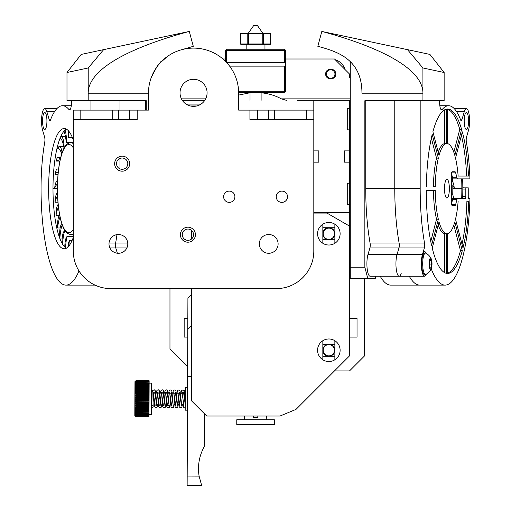 <?xml version="1.0" encoding="UTF-8"?>
<svg xmlns="http://www.w3.org/2000/svg" width="511" height="511" viewBox="0 0 511 511"><rect width="100%" height="100%" fill="white"/><g stroke="black" fill="none" stroke-linecap="round" stroke-linejoin="round"><path stroke-width="0.77" d="M333.038 70.486A4.229 4.229 0 0 0 327.187 71.719A4.229 4.229 0 0 0 328.413 77.57A4.229 4.229 0 0 0 334.264 76.343A4.229 4.229 0 0 0 333.038 70.486M284.499 49.228L285.63 50.353L284.499 50.353L284.499 49.228L226.629 49.228L226.629 50.353L225.498 50.353L226.629 49.228M226.475 62.38L226.629 50.353L284.499 50.353L284.499 62.38L285.63 62.38L285.63 50.353M285.63 91.316L285.63 66.136L284.499 66.136L284.499 91.316L285.63 91.316L284.499 92.446L284.499 91.316L238.611 91.316M238.643 92.446L284.499 92.446M225.498 50.353L225.498 61.371M285.63 62.38L285.63 66.136M226.629 62.38L284.499 62.38M284.499 66.136L229.631 66.136M297.466 100.341L350.265 100.341M240.566 43.965L240.809 44.342L248.186 44.342L247.784 43.965L248.346 43.965L248.186 44.342L262.941 44.342L262.782 43.965L263.344 43.965L262.941 44.342L270.319 44.342L270.568 43.965L263.344 43.965L263.344 33.445L262.782 33.445L262.941 33.068L263.344 33.445L270.568 33.445L270.319 33.068L248.186 33.068L248.346 33.445L247.784 33.445L248.186 33.068L240.809 33.068L240.566 33.445L247.784 33.445L247.784 43.965L240.566 43.965L240.566 33.445M248.346 33.445L262.782 33.445L262.782 43.965L248.346 43.965L248.346 33.445M270.568 33.445L270.568 43.965M262.705 33.068L257.442 25.55L253.686 25.55L248.423 33.068M430.026 267.662L430.843 268.007L431.635 264.941L431.341 260.751A4.337 1.124 90 0 0 430.256 259.626A4.337 1.124 90 0 0 430.249 259.639A4.337 1.124 90 0 0 429.464 262.692A4.337 1.124 90 0 0 429.757 266.889A4.337 1.124 90 0 0 430.249 268A4.337 1.124 90 0 0 430.843 268.007A4.337 1.124 90 0 0 431.635 264.941A4.337 1.124 90 0 0 431.341 260.751L430.243 259.645M431.278 258.936A11.919 11.919 0 0 0 425.823 253.201A10.712 2.772 90 0 0 425.459 253.105A10.712 2.772 90 0 0 422.712 262.418A10.712 2.772 90 0 0 424.743 274.164A10.712 2.772 90 0 0 425.459 274.528A10.712 2.772 90 0 0 425.823 274.439A11.919 11.919 0 0 0 431.278 268.703A5.64 1.456 90 0 0 431.961 265.279A5.64 1.456 90 0 0 431.278 258.936A5.64 1.456 90 0 0 429.093 263.817A5.64 1.456 90 0 0 431.278 268.703M425.459 253.105L424.558 253.105A10.712 2.772 90 0 0 421.811 262.418A10.712 2.772 90 0 0 423.843 274.164A10.712 2.772 90 0 0 424.558 274.528L425.459 274.528M429.757 260.751L431.341 260.751M429.464 264.941L431.635 264.941M401.276 273.11A12.405 3.213 -90 0 1 399.148 276.221L370.111 276.221A12.405 3.213 -90 0 1 367.109 268.211A12.405 3.213 -90 0 1 367.984 254.523L369.907 247.956A3.756 0.971 90 0 0 370.066 243.019A96.394 24.95 -90 0 1 365.735 188.655L365.735 100.718M466.307 187.154A1.878 0.485 90 0 0 465.821 189.032L462.915 189.032A1.878 0.485 -90 0 1 463.4 187.154L467.763 187.154A1.878 0.485 90 0 1 468.248 189.032L468.248 196.55A1.878 0.485 -90 0 0 468.74 198.428L469.954 198.428A96.394 24.95 -90 0 1 445.132 285.112L419.723 285.112A96.394 24.95 -90 0 1 409.254 276.221A96.394 24.95 -90 0 0 419.723 285.112L390.679 285.112A96.394 24.95 -90 0 1 380.216 276.221M426.334 274.158A12.405 3.213 -90 0 1 424.558 276.221A12.405 3.213 -90 0 1 421.556 268.211A12.405 3.213 -90 0 1 422.437 254.523L424.36 247.956A3.756 0.971 90 0 0 424.52 243.019A96.394 24.95 -90 0 1 420.183 188.655L394.773 188.655A96.394 24.95 -90 0 0 399.11 243.019A3.756 0.971 90 0 1 398.95 247.956L397.021 254.523A12.405 3.213 -90 0 0 396.146 268.211A12.405 3.213 -90 0 0 399.148 276.221A12.405 3.213 -90 0 1 396.146 268.211A12.405 3.213 -90 0 1 397.021 254.523L398.95 247.956A3.756 0.971 90 0 0 399.11 243.019A96.394 24.95 -90 0 1 394.773 188.655L394.773 100.718L394.773 188.655L365.735 188.655M467.763 187.154L464.863 187.154M465.821 189.032L465.821 196.55A1.878 0.485 -90 0 1 465.336 198.428L457.645 198.428A3.756 0.971 90 0 0 456.955 199.526L452.599 199.526A3.756 0.971 -90 0 1 453.289 198.428L457.645 198.428M462.429 198.428A1.878 0.485 90 0 0 462.915 196.55L465.821 196.55M462.915 189.032L462.915 196.55M451.596 204.464L455.678 204.464A3.756 0.971 -90 0 1 454.988 205.569L452.28 205.569A3.756 0.971 -90 0 1 451.309 201.807L451.309 175.503A3.756 0.971 -90 0 1 452.28 171.747L454.988 171.747A3.756 0.971 -90 0 1 455.678 172.846L451.596 172.846M452.599 177.783L456.955 177.783A3.756 0.971 90 0 0 457.645 178.888L453.289 178.888A3.756 0.971 -90 0 1 452.599 177.783L451.469 173.421M461.688 178.888A79.173 20.491 -90 0 1 461.848 188.655A92.638 23.979 -90 0 1 461.714 198.428M462.704 198.102A96.394 24.95 90 0 0 462.819 188.655A82.935 21.462 90 0 0 462.672 178.888M439.639 100.718L439.639 102.385A7.518 1.948 90 0 0 441.581 109.903A7.518 1.948 90 0 0 442.168 109.552A82.935 21.462 -90 0 1 448.613 105.726A82.935 21.462 -90 0 1 460.698 120.104A3.756 0.971 90 0 0 461.241 120.756A3.756 0.971 90 0 0 461.887 119.817L464.256 111.717A12.405 3.213 -90 0 1 466.383 108.607A12.405 3.213 -90 0 1 469.385 116.623A12.405 3.213 -90 0 1 468.51 130.305L466.524 137.082A3.756 0.971 90 0 0 466.364 142.013A82.935 21.462 -90 0 1 469.928 178.888L457.645 178.888M456.955 177.783L455.678 172.846M451.469 203.889L452.599 199.526M455.678 204.464L456.955 199.526M433.456 190.533A45.096 11.67 90 0 0 436.528 219.187L438.342 219.187L431.578 245.331A82.214 21.277 90 0 1 426.321 190.533L433.456 190.533M430.754 241.479L436.528 219.187M426.321 190.533L435.27 190.533A45.096 11.67 90 0 0 438.342 219.187M444.627 109.82L444.627 143.597A45.096 11.67 90 0 0 438.208 152.304M446.448 143.597L446.448 109.137A82.214 21.277 90 0 0 432.9 131.781L439.032 155.465A45.096 11.67 90 0 1 446.448 143.597L444.627 143.597M431.354 138.13L436.528 158.123A45.096 11.67 90 0 0 433.456 186.777L435.27 186.777A45.096 11.67 90 0 1 438.342 158.123L432.21 134.438A82.214 21.277 90 0 0 426.353 186.777M436.528 158.123L438.342 158.123M461.401 135.402A82.214 21.277 90 0 1 466.696 176.065L458.137 176.065A45.096 11.67 90 0 0 455.518 158.123L462.321 131.864A82.214 21.277 90 0 1 468.51 176.065L458.137 176.065M447.419 109.258A82.214 21.277 90 0 1 459.785 129.321L453.838 152.304M461.599 129.321L454.835 155.465A45.096 11.67 90 0 0 447.419 143.597L447.419 109.015A82.214 21.277 90 0 1 447.598 109.015A82.214 21.277 90 0 1 461.599 129.321L459.785 129.321M447.419 273.2A82.214 21.277 90 0 0 460.481 250.677L453.838 225.012M447.419 233.712L447.419 273.442A82.214 21.277 90 0 0 447.598 273.442A82.214 21.277 90 0 0 462.295 250.677L454.835 221.844A45.096 11.67 90 0 1 447.419 233.712M460.481 250.677L462.295 250.677M462.027 244.328A82.214 21.277 90 0 0 466.901 201.245L468.715 201.245A82.214 21.277 90 0 1 462.985 248.02L455.518 219.187A45.096 11.67 90 0 0 458.137 201.245M444.627 272.644L444.627 233.712L446.448 233.712L446.448 273.328A82.214 21.277 90 0 1 432.229 248.11L439.032 221.844A45.096 11.67 90 0 0 446.448 233.712M438.208 225.012A45.096 11.67 90 0 0 444.627 233.712M444.755 192.832A9.396 2.434 90 0 0 444.755 184.477M420.183 188.655L420.183 100.718M426.212 253.411A12.213 3.162 90 0 0 423.715 252.051A12.213 3.162 90 0 0 421.396 263.817A12.213 3.162 90 0 0 423.715 275.582A12.213 3.162 90 0 0 424.558 276.029A12.213 3.162 90 0 0 426.212 274.228M446.933 179.259A9.396 2.434 -90 0 1 449.361 188.655A9.396 2.434 -90 0 1 446.933 198.051A9.396 2.434 -90 0 1 444.5 188.655A9.396 2.434 -90 0 1 446.933 179.259M466.383 112.554A8.457 2.191 -90 0 1 468.574 121.011A8.457 2.191 -90 0 1 466.383 129.468A8.457 2.191 -90 0 1 464.199 121.011A8.457 2.191 -90 0 1 466.383 112.554M445.132 285.112A96.394 24.95 -90 0 1 431.239 268.786M464.62 198.428L465.336 198.428M468.74 198.428L469.954 198.428M422.029 271.13A8.457 2.191 90 0 0 422.348 270.262M422.348 257.372A8.457 2.191 90 0 0 422.029 256.503M452.893 198.753A21.526 5.57 90 0 0 452.65 198.172A67.644 17.508 -90 0 1 452.593 199.552M452.823 188.316L454.279 188.316A21.526 5.57 90 0 0 452.803 185.327A67.644 17.508 -90 0 1 452.752 194.748A10.98 2.842 -90 0 1 453.621 198.428M452.593 177.764A67.644 17.508 -90 0 1 452.733 181.89A10.98 2.842 -90 0 1 454.279 188.316M66.373 129.117A60.132 15.56 -90 0 0 52.991 188.655A60.132 15.56 -90 0 0 66.373 248.193M44.744 129.468A8.457 2.191 -90 0 0 46.929 121.011A8.457 2.191 -90 0 0 44.744 112.554A8.457 2.191 -90 0 0 42.554 121.011A8.457 2.191 -90 0 0 44.744 129.468M73.297 139.88A60.132 15.56 -90 0 0 64.194 128.529A60.132 15.56 -90 0 0 48.634 188.655A60.132 15.56 -90 0 0 64.194 248.787A60.132 15.56 -90 0 0 73.297 237.43M90.945 110.114L90.945 100.718M71.489 100.718L71.489 102.385A7.518 1.948 90 0 1 69.547 109.903A7.518 1.948 90 0 1 68.959 109.552A82.935 21.462 -90 0 0 62.508 105.726A82.935 21.462 -90 0 0 50.429 120.104A3.756 0.971 90 0 1 49.88 120.756A3.756 0.971 90 0 1 49.241 119.817L46.865 111.717A12.405 3.213 -90 0 0 44.744 108.607A12.405 3.213 -90 0 0 41.742 116.623A12.405 3.213 -90 0 0 42.617 130.305L44.604 137.082A3.756 0.971 90 0 1 44.764 142.013A82.935 21.462 -90 0 0 41.046 188.655A96.394 24.95 -90 0 0 65.996 285.112A96.394 24.95 -90 0 0 79.007 270.958M119.983 168.866L119.983 158.461L119.983 168.866M119.983 110.114L119.983 100.718L119.983 110.114M127.75 243.019L115.646 243.019A3.756 0.971 90 0 0 115.805 247.956L117.358 253.239L115.805 247.956A3.756 0.971 90 0 1 115.646 243.019A96.394 24.95 -90 0 0 116.974 234.613A96.394 24.95 -90 0 1 115.646 243.019L109.041 243.019M145.392 110.114L145.392 100.718M68.832 246.053A21.526 5.57 90 0 1 69.413 240.655A10.98 2.842 -90 0 0 67.937 247.024M69.413 240.655L72.013 240.655M65.619 247.707A21.526 5.57 90 0 1 66.941 236.625A10.98 2.842 -90 0 0 64.808 247.017M66.941 236.625L73.297 236.625M62.636 244.277A21.526 5.57 90 0 1 64.712 230.87A10.98 2.842 -90 0 0 62.067 243.319M64.712 230.87L65.031 230.87M61.818 223.754A10.98 2.842 -90 0 0 59.774 238.311M59.864 238.554A21.526 5.57 90 0 1 62.214 224.936M60.036 238.976L62.138 238.976M59.621 214.888A10.98 2.842 -90 0 0 57.628 227.989A21.526 5.57 90 0 1 60.055 217.06M57.628 227.989L60.145 227.989M58.165 204.432A10.98 2.842 -90 0 0 55.993 215.572A21.526 5.57 90 0 1 58.471 207.274M55.993 215.572L59.155 215.572M57.475 192.903A10.98 2.842 -90 0 0 54.99 202.19A21.526 5.57 90 0 1 57.583 196.103M54.99 202.19L57.967 202.19M57.59 181.022A10.98 2.842 -90 0 0 57.347 180.977A10.98 2.842 -90 0 0 54.664 188.316A21.526 5.57 90 0 1 57.481 184.241M54.664 188.316L57.424 188.316M58.51 169.754A10.98 2.842 -90 0 0 57.481 169.007A10.98 2.842 -90 0 0 55.028 174.449A21.526 5.57 90 0 1 57.404 172.392A21.526 5.57 90 0 1 58.197 172.603M55.028 174.449L58.024 174.449M60.081 160.128A10.98 2.842 -90 0 0 58.197 157.356A10.98 2.842 -90 0 0 56.057 161.099A21.526 5.57 90 0 1 57.443 160.428A21.526 5.57 90 0 1 59.666 162.211M56.057 161.099L58.822 161.099M62.055 152.84A10.98 2.842 -90 0 0 59.474 146.433A10.98 2.842 -90 0 0 57.724 148.746A21.526 5.57 90 0 1 58.062 148.707A21.526 5.57 90 0 1 61.697 153.926M57.724 148.746L58.401 148.746M64.099 148.018A10.98 2.842 -90 0 0 61.256 136.641A10.98 2.842 -90 0 0 60.617 136.922M60.183 137.964A21.526 5.57 90 0 1 64.028 148.145M63.996 131.167A21.526 5.57 90 0 1 66.226 142.282A10.98 2.842 -90 0 0 65.031 130.088M66.226 142.282L73.297 142.282M68.008 130.356A21.526 5.57 90 0 1 68.634 137.708A10.98 2.842 -90 0 0 68.908 131.353M68.634 137.708L72.46 137.708M323.214 350.246A5.64 5.64 0 0 1 331.665 345.366A5.64 5.64 0 0 1 331.665 355.132A5.64 5.64 0 0 1 323.214 350.246M323.214 233.744A5.64 5.64 0 0 1 331.665 228.864A5.64 5.64 0 0 1 331.665 238.631A5.64 5.64 0 0 1 323.214 233.744M330.31 239.582A6.011 6.011 0 0 1 323.016 235.207A6.011 6.011 0 0 1 327.385 227.912M349.518 355.886L349.518 226.098L349.518 355.886L295.99 409.413L280.047 416.018L206.712 416.018L191.676 400.982L191.676 288.619L191.676 294.259L187.914 297.996L187.786 329.429L191.676 325.564M325.098 345.545A6.011 6.011 0 0 0 329.806 356.186A6.011 6.011 0 0 0 332.597 354.947M331.76 215.846L326.97 213.081L313.811 213.081M191.676 230.493L191.676 238.893L191.676 230.493M334.865 239.761L328.848 239.761A6.011 6.011 0 0 0 334.405 231.445A6.011 6.011 0 0 0 322.837 233.751A6.011 6.011 0 0 0 328.599 239.755L322.837 239.633M322.837 227.734L334.865 227.734M331.703 244.654A11.274 11.274 0 0 1 322.837 243.281L322.837 224.214A11.274 11.274 0 0 1 327.347 222.572M334.858 356.263L322.837 356.263M322.837 344.235L334.858 344.235M334.858 340.716A11.274 11.274 0 0 0 319.139 344.516A11.274 11.274 0 0 0 323.399 360.121A11.274 11.274 0 0 0 338.557 355.982A11.274 11.274 0 0 0 334.858 340.716L334.858 359.789M322.837 359.789L322.837 340.716M334.865 224.214L334.865 243.281A11.274 11.274 0 0 0 337.241 226.22A11.274 11.274 0 0 0 320.027 226.731A11.274 11.274 0 0 0 334.865 243.281M328.848 356.263A6.011 6.011 0 0 0 334.858 350.252A6.011 6.011 0 0 0 328.848 344.235A6.011 6.011 0 0 0 322.837 350.252A6.011 6.011 0 0 0 328.848 356.263M349.518 226.098L326.97 213.081M187.141 485.393L201.704 485.45L187.141 485.393L187.179 476.073L199.098 476.124C197.482 465.745 199.188 455.94 204.215 446.716L204.349 413.655M201.532 485.009L199.098 476.124M187.179 476.073L187.588 376.409L191.676 376.422M187.588 376.409L187.786 329.429M149.008 414.344L151.358 414.357L151.486 383.161L149.135 383.154M136.13 380.759L149.142 380.816L136.13 380.657L134.955 381.353M149.148 380.746L136.13 380.695M136.13 381.097L149.142 381.149L136.13 380.944L134.955 381.813L136.13 380.944M136.13 381.66L149.142 381.717L136.13 381.43L134.949 382.381L136.13 381.43M136.124 382.445L149.142 382.19L136.124 382.132L134.949 383.167L134.949 382.656L136.124 382.132M136.124 383.448L149.135 383.499L149.135 383.109L136.124 383.058L134.942 384.151L134.949 383.518L136.124 383.058M136.118 384.642L149.129 384.7L149.129 384.24L136.118 384.183L136.118 384.642L134.942 385.326L134.942 384.579L136.118 384.183M136.111 386.029L149.123 386.08L149.123 385.556L136.111 385.498L136.111 386.029L134.936 386.68L134.936 385.818L136.111 385.498M136.105 387.574L149.116 387.625L149.116 387.044L136.105 386.987L136.105 387.574L134.93 388.188L134.93 387.229L136.105 386.987M136.098 389.261L149.11 389.318L149.11 388.686L136.098 388.628L136.098 389.261L134.923 389.829L134.923 388.794L136.098 388.628M136.092 391.075L149.103 391.132L149.103 390.455L136.092 390.404L136.092 391.075L134.91 391.592L134.917 390.487L136.092 390.404M136.079 392.991L149.097 393.042L149.097 392.333L136.086 392.282L136.079 392.991L134.904 393.438L134.91 392.282L136.086 392.282M136.073 394.977L149.084 395.035L149.091 394.3L136.079 394.243L136.073 394.977L134.898 395.361L134.904 394.16L136.079 394.243M135.983 416.695L148.995 416.752L135.983 416.733L134.815 416.031M148.995 416.752L135.983 416.631M135.983 416.446L149.001 416.35L135.983 416.446L134.815 415.571L135.983 416.299M135.99 415.967L149.001 416.018L135.99 415.967L134.815 415.002L135.99 415.73M135.99 415.258L149.001 415.309L135.99 415.258L134.821 414.728L134.821 414.217L135.99 414.945M135.996 414.338L149.008 414.389L149.008 413.999L135.996 413.948L135.996 414.338L134.821 413.865L134.827 413.233L135.996 413.948M135.996 413.207L149.014 413.265L149.014 412.799L136.003 412.747L135.996 413.207L134.827 412.805L134.827 412.058L136.003 412.747M136.003 411.892L149.014 411.943L149.02 411.419L136.009 411.368L136.003 411.892L134.834 411.566L134.834 410.703L136.009 411.368M136.009 410.403L149.02 410.461L149.027 409.873L136.015 409.822L136.009 410.403L134.84 410.148L134.84 409.196L136.015 409.822M136.015 408.762L149.027 408.819L149.033 408.18L136.022 408.129L136.015 408.762L134.847 408.589L134.847 407.554L136.022 408.129M136.022 406.992L149.04 407.043L149.04 406.366L136.028 406.315L136.022 406.992L134.853 406.897L134.853 405.791L136.028 406.315M136.047 401.129L149.059 401.18L149.065 400.432L136.054 400.375L136.047 401.129L134.872 401.282L134.878 400.056L136.054 400.375M136.06 399.072L149.071 399.129L149.071 398.376L136.06 398.318L136.06 399.072L134.885 399.308L134.885 398.075L136.06 398.318M136.067 397.015L149.078 397.066L149.078 396.319L136.067 396.268L136.067 397.015L134.891 397.328L134.898 396.102L136.067 396.268M136.035 405.114L149.046 405.166L149.046 404.457L136.035 404.399L136.035 405.114L134.859 405.102L134.866 403.939L136.035 404.399M136.041 403.147L149.052 403.205L149.059 402.47L136.041 402.413L136.041 403.147L134.866 403.224L134.872 401.282L149.059 401.18M149.142 381.149L149.142 381.481M135.345 381.813L134.955 381.998M149.142 381.717L149.142 382.19M136.124 382.388L134.949 382.656M149.135 382.503L149.135 383.109M136.124 383.173L134.949 383.167L134.949 383.518M149.135 383.499L149.129 384.208L134.942 384.151L134.942 384.579M149.129 384.7L149.129 385.383L134.942 385.326L134.936 385.818M149.123 386.08L149.123 386.738L134.936 386.68L134.93 387.229M149.116 387.625L149.116 388.245L134.93 388.188L134.923 388.794M149.11 388.686L149.116 388.245M149.11 389.318L149.11 389.887L134.923 389.829L134.917 390.487M149.103 390.455L149.11 389.887M149.103 391.132L149.103 391.65L134.91 391.592L134.91 392.282M149.097 392.333L149.103 391.65M147.213 393.489L134.904 393.438L134.904 394.16L149.091 394.224L149.091 393.502L147.213 393.489M149.097 393.042L149.091 393.502M147.206 395.412L134.898 395.361L134.898 396.102L149.084 396.159L149.084 395.418L147.206 395.412M149.084 395.035L149.084 395.418M147.2 397.379L134.891 397.328L134.885 398.075L149.071 398.133L149.078 397.386L147.2 397.379M149.078 397.066L149.078 397.386M147.187 399.359L134.885 399.308L134.878 400.056L149.065 400.113L149.071 399.366L147.187 399.359M149.065 400.113L149.065 400.432M149.059 401.339L149.059 402.08L134.872 402.023L136.041 402.413M149.059 402.08L149.059 402.47M147.174 403.268L134.866 403.224L134.866 403.939L149.052 404.003L149.052 403.281L147.174 403.268M149.052 404.003L149.046 404.457M149.046 405.166L149.04 405.855L136.028 405.798L134.853 405.791L134.859 405.102M149.04 405.855L149.04 406.366M149.04 407.043L149.033 407.612L134.847 407.554L134.853 406.897M149.033 407.612L149.033 408.18M149.027 408.819L149.027 409.254L134.84 409.196L134.847 408.589M149.027 409.254L149.027 409.873M149.02 410.461L134.834 410.703L134.84 410.148M149.02 410.761L149.02 411.419M149.014 411.943L134.827 412.058L134.834 411.566M149.014 412.115L149.014 412.799M149.014 413.265L134.827 413.233L134.827 412.805M149.014 413.29L149.008 413.999M135.996 414.223L134.821 414.217L134.821 413.865M149.008 414.389L149.001 414.996M135.99 415.009L134.821 414.728M149.001 415.309L149.001 415.788M135.204 415.577L134.815 415.386M149.001 416.018L149.001 416.35M187.543 387.632L185.289 387.625L185.193 410.173L187.448 410.18M184.752 407.919L185.206 407.842L184.752 407.919C183.34 407.471 183.072 406.66 183.96 405.472L181.961 392.307L183.564 392.314L185.218 404.559M179.846 405.453L177.841 392.295M175.733 405.434L173.727 392.276M171.613 405.415L169.614 392.263M167.499 405.395L165.5 392.25L167.103 392.25L169.103 405.402M163.386 405.376L161.38 392.231M159.272 405.364L157.267 392.212M155.159 405.344L153.153 392.199M153.179 392.193L154.756 392.199L156.762 405.357M158.87 392.218L160.876 405.37M161.406 392.224L162.99 392.231L164.989 405.389M171.217 392.269L173.223 405.421M175.33 392.288L177.336 405.434M179.444 392.307L181.45 405.453M152.859 391.637L153.159 406.181L152.642 405.338C153.524 406.539 153.249 407.35 151.831 407.778L151.384 407.701L151.831 407.778L151.454 389.74L151.39 405.338M152.706 390.589L151.454 389.74L152.706 390.589L152.706 391.605M184.024 390.717L184.017 391.733L184.017 390.723L185.282 389.88L184.024 390.717M184.477 392.32L185.269 392.32M266.614 416.018L266.838 419.774M253.309 416.018L253.309 417.519L257.819 417.519L257.819 416.018M244.29 419.774L244.52 416.018M236.772 424.66L274.356 424.66L274.356 419.774L236.772 419.774L236.772 424.66M345.091 69.598A15.03 15.03 0 0 0 335.152 59.666M330.726 58.995L285.63 58.995L334.488 58.995L349.518 74.031L349.518 77.653L350.265 78.209M225.498 58.995L222.943 58.995L225.498 58.995M234.894 196.735A5.64 5.64 0 0 0 226.571 191.778A5.64 5.64 0 0 0 223.62 196.735A5.64 5.64 0 0 0 232.077 201.615A5.64 5.64 0 0 0 232.077 191.855A5.64 5.64 0 0 0 223.62 196.735M287.508 196.735A5.64 5.64 0 0 0 279.185 191.778A5.64 5.64 0 0 0 276.234 196.735A5.64 5.64 0 0 0 284.691 201.615A5.64 5.64 0 0 0 284.691 191.855A5.64 5.64 0 0 0 276.234 196.735M88.218 67.976L66.986 72.492L81.211 54.415L103.631 49.65L88.218 67.976L88.192 100.718L146.267 100.718L146.267 110.114M160.856 62.144L160.856 61.627M249.924 110.114L257.442 110.114L257.442 119.51L249.924 119.51L249.924 110.114L238.65 110.114L238.65 93.2A45.096 45.096 0 0 0 193.554 48.104A45.096 45.096 0 0 0 148.458 93.2L88.192 93.2C88.192 59.219 169.607 36.715 189.306 31.439L193.292 46.322L182.663 49.439M151.435 77.078L157.982 64.769L167.551 56.357M66.986 72.492L66.986 100.718L88.192 100.718M103.631 49.65L189.306 31.439M375.847 276.221L375.259 278.476L367.773 278.476L364.854 267.202L350.265 267.202L350.265 61.627M350.265 267.202L350.265 278.476L367.773 278.476M364.854 267.202L364.854 100.718L422.936 100.718L422.936 93.2C422.936 59.219 341.514 36.715 321.821 31.439L317.836 46.322C337.528 51.598 361.954 59.219 361.954 93.2L422.936 93.2L422.904 67.976L444.142 72.492L444.142 100.718L422.936 100.718M444.142 72.492L429.917 54.415L321.821 31.439M407.497 49.65L422.904 67.976M349.518 100.341L349.518 212.71L350.265 212.71M349.518 205.192L350.265 205.192M334.852 350.533A6.011 6.011 0 0 1 329.039 356.256M334.801 234.606A6.011 6.011 0 0 1 328.841 239.761M364.547 278.476L364.547 355.886L349.518 370.916L334.488 370.916M350.265 107.859L349.518 107.859M261.108 92.772C268.556 93.519 275.308 95.544 281.363 98.859L286.492 100.341M325.654 74.031C325.596 67.586 335.848 67.586 335.797 74.031C335.848 80.47 325.596 80.47 325.654 74.031M238.65 95.072L250.02 92.772M349.518 337.094L349.518 318.302L357.036 318.302L357.036 337.094L349.518 337.094M349.518 182.644L350.265 182.644M350.265 130.407L349.518 130.407M350.265 265.324L349.518 265.324L349.518 246.532L350.265 246.532M187.831 318.302L184.164 318.302L184.164 337.094L187.754 337.094M187.626 366.866L169.965 349.205L169.965 288.619M349.518 190.162L350.265 190.91M313.811 212.71L349.518 212.71L349.518 246.532M347.263 129.845L349.518 129.845L347.263 129.845L347.263 108.421L349.518 108.421L347.263 108.421M313.811 110.114L313.811 119.51L306.3 119.51L306.3 110.114L313.811 110.114L313.811 100.341M313.811 150.886L318.838 150.886L318.838 162.159L313.811 162.159M347.263 204.63L349.518 204.63L347.263 204.63L347.263 183.206L349.518 183.206L347.263 183.206M344.497 162.159L349.518 162.159L344.497 162.159L344.497 150.886L349.518 150.886L344.497 150.886M190.386 105.981L196.722 105.981M186.074 104.097L201.034 104.097M182.306 100.341L204.802 100.341M73.297 119.51L73.297 110.114L80.815 110.114L80.815 119.51L73.297 119.51L73.297 251.042A37.578 37.578 0 0 0 110.874 288.619L276.234 288.619A37.578 37.578 0 0 0 313.811 251.042L313.811 119.51M137.184 119.51L129.666 119.51L129.666 110.114L137.184 110.114L137.184 119.51M193.554 234.696A5.64 5.64 0 0 0 185.097 229.809A5.64 5.64 0 0 0 185.097 239.576A5.64 5.64 0 0 0 193.554 234.696M195.432 234.696A7.518 7.518 0 0 0 184.158 228.181A7.518 7.518 0 0 0 184.158 241.205A7.518 7.518 0 0 0 195.432 234.696M116.514 163.667A5.64 5.64 0 0 0 124.971 168.547A5.64 5.64 0 0 0 124.971 158.78A5.64 5.64 0 0 0 116.514 163.667M114.636 163.667A7.518 7.518 0 0 0 125.91 170.176A7.518 7.518 0 0 0 125.91 157.158A7.518 7.518 0 0 0 114.636 163.667M257.442 119.51L268.716 119.51L268.716 110.114L274.356 110.114L274.356 119.51L306.3 119.51M268.716 119.51L274.356 119.51M80.815 119.51L112.759 119.51L112.759 110.114L118.392 110.114L118.392 119.51L129.666 119.51M112.759 119.51L118.392 119.51M112.759 110.114L80.815 110.114M306.3 110.114L274.356 110.114M268.716 110.114L257.442 110.114M129.666 110.114L118.392 110.114M137.184 110.114L148.458 110.114L148.458 93.2M180.025 92.823A13.529 13.529 0 0 0 200.318 104.544A13.529 13.529 0 0 0 200.318 81.108A13.529 13.529 0 0 0 180.025 92.823M278.112 243.9A9.396 9.396 0 0 0 264.021 235.763A9.396 9.396 0 0 0 264.021 252.038A9.396 9.396 0 0 0 278.112 243.9M127.788 243.9A9.396 9.396 0 0 0 113.698 235.763A9.396 9.396 0 0 0 113.698 252.038A9.396 9.396 0 0 0 127.788 243.9M422.437 254.523L367.984 254.523M424.36 247.956L369.907 247.956M424.52 243.019L370.066 243.019M461.848 188.655L452.823 188.655M456.63 111.717L464.256 111.717M460.583 119.817L461.887 119.817M440.999 109.552L442.168 109.552M126.869 247.956L109.916 247.956M70.128 109.552L68.959 109.552M50.544 119.817L49.241 119.817M54.498 111.717L46.865 111.717M52.991 188.655L57.424 188.655M73.297 147.871A44.157 11.427 -90 0 0 57.577 183.034A44.157 11.427 -90 0 0 70.486 232.396A44.157 11.427 -90 0 0 73.297 229.439M73.297 142.62L70.729 142.62A46.035 11.913 90 0 1 73.297 143.7M73.297 233.61A46.035 11.913 90 0 1 72.37 234.255A46.035 11.913 90 0 1 70.729 234.696L73.297 234.696M185.135 393.259L185.161 392.32M205.665 98.859L181.443 98.859M350.265 98.859L281.363 98.859M261.108 100.335L261.108 92.446M250.02 100.335L250.02 92.446M264.96 49.228L264.96 44.342M246.168 49.228L246.168 44.342M421.754 269.457L422.201 269.457M421.754 258.183L422.201 258.183M454.228 108.607L466.383 108.607M439.837 105.726L448.613 105.726M399.148 276.221L424.558 276.221M95.027 285.112L65.996 285.112M56.9 108.607L44.744 108.607M71.291 105.726L62.508 105.726M57.481 169.007L58.599 169.007M58.197 157.356L60.726 157.356M59.474 146.433L63.734 146.433M61.256 136.641L65.478 136.641M70.729 142.62C70.429 142.307 69.209 142.799 67.062 144.096C65.204 145.501 62.246 149.506 59.653 162.255C57.551 173.912 56.938 186.611 57.826 200.35C58.42 208.705 59.557 215.859 61.224 221.806C64.469 231.694 65.236 231.068 67.094 233.246L70.729 234.696M185.263 393.259L152.904 393.131M134.955 381.334L135.511 381.014M134.815 416.05L135.37 416.376M156.711 405.338L157.075 405.779L155.395 390.889L154.29 389.791L152.68 390.532M153.204 392.212L152.846 391.784M152.866 391.841L154.539 406.711L155.619 407.752L157.088 407.235L157.81 404.425M160.824 405.357L161.189 405.798L159.521 390.947L158.391 389.804L156.954 390.321L156.219 393.144M157.318 392.224L158.621 406.635L159.719 407.765L161.221 407.229L161.923 404.437M163.296 391.822L162.939 392.25M164.938 405.376L165.302 405.817L163.622 390.921L162.53 389.829L161.054 390.347L160.339 393.157M161.431 392.244L162.76 406.724L163.827 407.784L165.328 407.254L166.037 404.457M167.41 391.841L167.052 392.269M169.058 405.389L167.691 390.813L166.637 389.842L165.168 390.372L164.453 393.176M165.545 392.263L166.829 406.603L167.953 407.804L169.428 407.293L170.15 404.476M173.172 405.408L171.862 390.998L171.53 390.353L170.08 389.861L169.275 390.398L168.566 393.195M167.199 405.798L167.551 405.383M169.665 392.276L170.993 406.762L172.066 407.823L173.542 407.312L174.27 404.488M177.285 405.421L177.649 405.868L175.963 390.972L174.871 389.874L173.401 390.398L172.68 393.208M173.778 392.295L175.088 406.718L176.174 407.835L177.681 407.299L178.384 404.508M181.399 405.44L181.763 405.881L180.083 390.998L178.984 389.893L177.515 390.417L176.793 393.227M175.669 404.495L175.42 405.843M177.892 392.307L179.233 406.82L180.306 407.855L181.782 407.331L182.497 404.527M183.628 393.253L183.877 391.899L183.513 392.333M185.238 400.368L184.184 390.972L183.085 389.906L181.622 390.449L180.913 393.246M179.54 405.849L179.898 405.434M183.443 406.302L183.519 404.527M183.819 392.831L183.851 391.975M167.499 405.402L169.084 405.408M318.819 150.886L318.819 162.159"/></g></svg>
